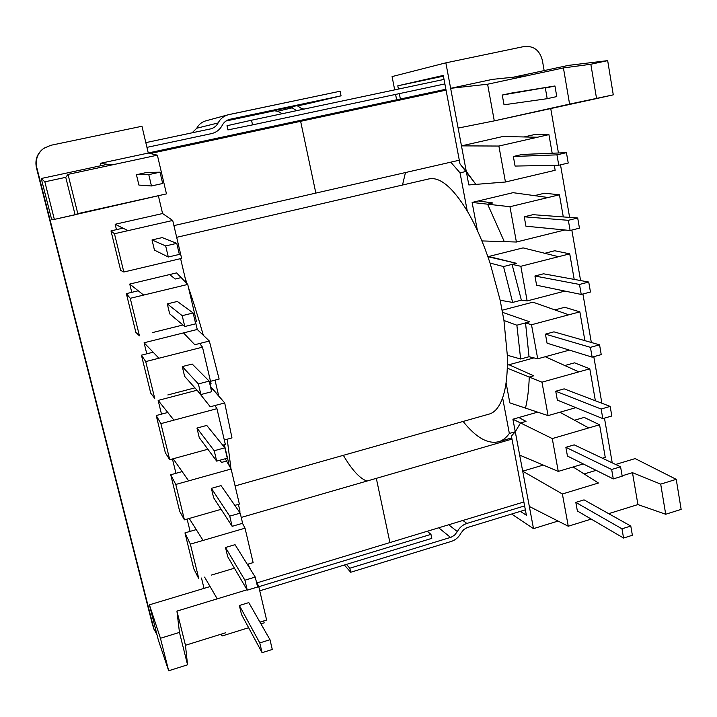 <?xml version="1.0" encoding="UTF-8"?>
<svg xmlns="http://www.w3.org/2000/svg" width="717" height="717" viewBox="0 0 717 717"><rect width="100%" height="100%" fill="white"/><g stroke="black" fill="none" stroke-linecap="round" stroke-linejoin="round"><path stroke-width="1.08" d="M489.648 413.942C495.08 412.176 499.399 406.808 502.608 397.836L509.348 433.462C506.363 437.612 502.984 440.319 499.22 441.582C502.984 440.319 506.363 437.612 509.348 433.462L515.281 431.759L511.418 436.088L526.377 515.245L520.408 511.355L526.377 515.245L511.418 436.088L515.281 431.759L509.348 433.462L502.608 397.836C506.211 387.449 507.779 373.252 507.313 355.238L503.952 320.499L500.17 300.244L490.069 263.076C483.321 242.785 475.721 225.443 467.269 211.058C452.624 187.191 439.79 176.49 428.748 178.954C439.79 176.49 452.624 187.191 467.269 211.058L460.036 172.842L450.778 162.167L460.036 172.842L466.274 171.399L461.47 145.874L498.889 146.044L548.926 134.626L552.18 153.232L548.926 134.626L534.21 134.635L548.926 134.626L537.472 137.243L524.019 136.956L534.21 134.635L524.019 136.956L537.472 137.243L498.889 146.044L505.449 182.01L498.889 146.044L461.47 145.874L502.85 136.508L524.019 136.956L502.85 136.508L461.47 145.874L445.849 62.845L392.074 76.585L394.691 89.867L392.074 76.585L445.849 62.845L524.064 46.524C533.565 45.619 539.659 50.208 542.357 60.273L544.149 70.598L542.357 60.273C539.659 50.208 533.565 45.619 524.064 46.524L445.849 62.845L450.643 88.316L492.471 79.363L513.354 77.203L568.393 65.39L607.675 60.631L613.277 94.85L569.594 104.099L563.428 67.927L590.844 64.252L596.562 98.579L494.291 120.868L487.605 84.221L563.428 67.927L569.594 104.099L494.291 120.868L487.605 84.221L563.428 67.927L590.844 64.252L607.675 60.631L613.277 94.85L596.562 98.579L590.844 64.252L607.675 60.631L568.393 65.39L513.354 77.203L526.645 75.832L492.471 79.363L450.643 88.316L487.605 84.221L450.643 88.316L458.127 128.083L494.291 120.868L458.127 128.083L466.274 171.399L475.882 184.377L505.449 182.01L555.155 170.287L554.295 165.34L555.155 170.287L505.449 182.01L468.828 184.95L466.274 171.399L460.036 172.842L467.269 211.058C475.721 225.443 483.321 242.785 490.069 263.076L503.522 266.554L490.069 263.076L500.17 300.244L512.655 302.422L503.522 266.554L512.055 264.385L520.829 266.285L569.737 253.854L574.2 279.388L569.737 253.854L554.743 250.753L569.737 253.854L558.543 256.704L544.768 253.28L554.743 250.753L544.768 253.28L558.543 256.704L520.829 266.285L527.156 300.943L520.829 266.285L512.055 264.385L521.367 300.145L512.655 302.422L503.522 266.554L512.055 264.385L521.367 300.145L527.156 300.943L564.897 291.075L527.156 300.943L521.367 300.145L512.655 302.422L500.17 300.244L503.952 320.499L516.867 325.204L503.952 320.499L507.313 355.238L520.641 359.02L516.867 325.204L525.534 322.892L529.029 356.725L520.641 359.02L507.313 355.238C507.779 373.252 506.211 387.449 502.608 397.836C499.399 406.808 495.08 412.176 489.648 413.942L235.104 485.938L489.648 413.942M463.11 421.453C476.187 437.836 488.223 444.549 499.22 441.582L511.759 437.872L499.22 441.582C488.223 444.549 476.187 437.836 463.11 421.453M224.358 444.719L229.341 465.889L224.358 444.719M230.964 468.73L227.217 439.207L230.964 468.73M203.323 335.278C198.322 317.64 193.384 301.767 188.499 287.66C193.384 301.767 198.322 317.64 203.323 335.278L197.256 329.462L195.472 321.879L197.256 329.462L183.489 332.912L194.791 344.725L199.702 343.488L202.49 347.162L211.058 383.64L209.83 383.953L211.058 383.64L202.49 347.162L145.721 361.583L141.437 355.175L150.74 393.167L154.72 398.374L145.721 361.583L141.437 355.175L150.74 393.167L154.72 398.374L145.721 361.583L158.932 358.231L153.151 352.208L141.437 355.175L153.151 352.208L144.081 342.78L197.256 329.462L209.337 341.041L219.133 379.069L210.511 381.319L219.133 379.069L209.337 341.041L203.323 335.278M187.164 283.833L185.318 278.716L180.594 258.631L186.321 282.955L185.318 278.716L187.164 283.833M218.685 395.918L215.028 380.135L218.685 395.918L210.699 386.642L210.054 383.9L210.475 386.696L224.708 402.936L231.976 437.908L224.304 440.005L231.976 437.908L224.708 402.936L218.685 395.918M238.394 504.374L239.962 511.051L239.738 512.431L239.962 511.051L238.976 511.338L239.962 511.051L238.394 504.374M204.022 588.388L201.495 578.045L204.022 588.388M190.113 531.387L187.11 519.072L190.113 531.387M161.495 414.139L158.152 400.418L197.032 390.227L158.152 400.418L167.796 412.472L156.225 415.537L160.895 423.63L169.714 459.705L165.349 452.812L156.225 415.537L160.895 423.63L169.714 459.705L165.349 452.812L156.225 415.537L167.796 412.472L173.935 420.153L216.946 408.681L225.353 444.45L222.718 445.167L225.353 444.45L216.946 408.681L214.921 405.535L210.26 406.781L197.713 390.989L210.26 406.781L224.708 402.936L214.921 405.535L216.946 408.681L160.895 423.63L173.935 420.153L158.152 400.418L161.495 414.139M146.779 353.822L144.081 342.78L183.489 332.912L194.791 344.725L209.337 341.041L199.702 343.488L202.49 347.162L158.932 358.231L144.081 342.78L146.779 353.822M116.468 229.646L115.159 224.26L162.58 213.532L158.358 195.687L162.58 213.532L172.707 220.451L181.625 258.389L123.826 272.021L114.46 233.742L110.992 230.892L120.671 270.381L123.826 272.021L114.46 233.742L110.992 230.892L120.671 270.381L123.826 272.021L181.625 258.389L172.707 220.451L114.46 233.742L128.02 230.65L123.01 228.158L110.992 230.892L123.01 228.158L115.159 224.26L162.58 213.532L172.707 220.451L128.02 230.65L115.159 224.26L116.468 229.646M100.864 165.717L100.29 163.333L148.285 153.053L141.957 126.264L50.737 145.309L43.898 148.249C37.535 153.178 35.16 159.64 36.791 167.635L153.94 628.943L157.05 634.957L153.94 628.943L36.791 167.635C35.16 159.64 37.535 153.178 43.898 148.249L43.45 148.562C37.15 153.438 34.81 159.819 36.424 167.724C34.81 159.819 37.15 153.438 43.45 148.562L50.737 145.309L141.957 126.264L148.285 153.053L157.373 155.177L166.469 193.886L54.358 219.402L44.839 181.831L41.254 178.506L51.552 219.124L54.358 219.402L44.839 181.831L41.254 178.506L51.552 219.124L54.358 219.402L75.106 214.777L65.749 177.332L44.839 181.831L65.749 177.332L68.007 174.383L77.803 213.63L75.106 214.777L65.749 177.332L68.007 174.383L77.803 213.63L166.469 193.886L157.373 155.177L68.007 174.383L112.094 164.91L107.487 164.292L41.254 178.506L107.487 164.292L100.29 163.333L148.285 153.053L157.373 155.177L112.094 164.91L100.29 163.333L100.864 165.717M131.767 292.339L129.75 284.066L176.606 272.899L187.746 284.434L196.485 321.628L195.248 321.942L196.485 321.628L187.746 284.434L130.252 298.308L126.362 293.638L135.854 332.365L139.43 335.825L130.252 298.308L126.362 293.638L135.854 332.365L139.43 335.825L130.252 298.308L143.633 295.072L138.229 290.788L126.362 293.638L138.229 290.788L129.75 284.066L169.633 274.557L175.235 279.021L181.15 277.604L187.746 284.434L143.633 295.072L129.75 284.066L131.767 292.339M175.943 473.319L172.439 458.952L175.943 473.319M207.867 449.245L169.714 459.705L207.867 449.245M239.37 504.096L234.826 505.395L239.37 504.096L231.125 469.008L239.37 504.096M221.123 509.321L184.421 519.843L179.689 511.338L170.727 474.762L175.773 484.468L184.421 519.843L179.689 511.338L170.727 474.762L175.773 484.468L184.421 519.843L221.123 509.321M173.173 458.755L182.154 471.589L170.727 474.762L182.154 471.589L188.652 480.874L231.125 469.008L226.563 461.031L221.526 462.429L219.985 460.215L221.526 462.429L226.563 461.031L225.263 458.755L231.125 469.008L175.773 484.468L188.652 480.874L173.173 458.755M203.081 540.43L190.364 544.14L198.842 578.834L193.76 568.769L184.968 532.874L190.364 544.14L198.842 578.834L193.76 568.769L184.968 532.874L190.364 544.14L245.035 528.187L253.119 562.612L247.32 564.351L253.119 562.612L245.035 528.187L242.489 523.311L245.035 528.187L203.081 540.43L196.252 529.612L184.968 532.874L196.252 529.612L189.225 518.472L203.081 540.43M211.47 575.061L234.432 568.205L211.47 575.061M227.701 556.697L225.496 547.483L235.051 544.669L255.252 577.068L257.6 587.017L247.266 590.163L244.909 580.196L255.252 577.068L257.6 587.017L247.266 590.163L244.909 580.196L255.252 577.068L235.051 544.669L225.496 547.483L244.909 580.196L225.496 547.483L227.701 556.697L247.266 590.163L227.701 556.697M167.832 394.942L194.916 387.861L167.832 394.942M405.463 172.555L402.506 185.031L405.463 172.555M460 163.924L475.882 184.377L468.828 184.95L466.274 171.399L460 163.924L443.276 75.428L397.783 85.816L398.428 89.078L397.783 85.816L440.05 76.88L397.783 85.816L443.276 75.428L460 163.924M264.179 622.876L263.722 620.94L264.179 622.876L260.943 623.88L264.179 622.876M247.948 564.162L250.547 569.522L247.948 564.162M256.238 581.227L258.676 586.255L266.616 620.035L259.939 622.114L266.616 620.035L258.676 586.255L257.502 586.614L258.676 586.255L256.238 581.227M217.233 598.847L176.938 611.099L185.461 645.273L187.558 664.811L168.674 670.762L158.403 640.308L149.405 604.825L160.447 638.273L168.674 670.762L158.403 640.308L149.405 604.825L160.447 638.273L168.674 670.762L187.558 664.811L179.465 632.412L160.447 638.273L179.465 632.412L176.938 611.099L247.051 589.786L217.233 598.847L210.09 586.56L149.405 604.825L210.09 586.56L204.605 577.113L217.233 598.847M225.47 632.833L185.461 645.273L176.938 611.099L179.465 632.412L187.558 664.811L185.461 645.273L225.47 632.833M239.361 605.498L241.521 614.541L262.09 652.694L259.778 642.925L269.986 639.707L272.281 649.459L262.09 652.694L259.778 642.925L269.986 639.707L272.281 649.459L262.09 652.694L241.521 614.541L239.361 605.498L259.778 642.925L239.361 605.498L248.799 602.612L269.986 639.707L248.799 602.612L239.361 605.498M577.364 510.97L575.814 502.384L584.05 499.866L630.781 526.036L621.971 528.814L623.575 538.055L632.376 535.258L630.781 526.036L621.971 528.814L623.575 538.055L632.376 535.258L630.781 526.036L584.05 499.866L575.814 502.384L621.971 528.814L575.814 502.384L577.364 510.97L623.575 538.055L577.364 510.97M608.688 513.659L637.915 504.571L632.475 472.673L660.698 484.127L665.708 514.25L637.915 504.571L632.475 472.673L660.698 484.127L676.23 479.341L635.145 458.593L615.652 464.464L635.145 458.593L676.23 479.341L681.15 509.384L676.23 479.341L660.698 484.127L665.708 514.25L681.15 509.384L665.708 514.25L637.915 504.571L608.688 513.659M598.453 483.016L562.379 493.977L598.453 483.016L584.14 473.955L596.123 470.343L584.14 473.955L598.453 483.016M622.132 475.819L632.475 472.673L622.132 475.819M568.267 526.233L562.379 493.977L522.693 471.168L543.253 465.073L522.693 471.168L519.673 455.107L558.265 471.41L552.269 438.58L599.573 424.778L584.203 417.419L574.55 420.216L588.738 427.941L599.573 424.778L584.203 417.419L574.55 420.216L588.738 427.941L552.269 438.58L520.524 422.958L515.281 431.759L519.673 455.107L558.265 471.41L552.269 438.58L520.524 422.958L515.281 431.759L512.915 419.221L520.524 422.958L526.009 421.39L518.848 417.527L537.687 412.15L512.915 419.221L522.693 471.168L562.379 493.977L568.267 526.233L591.22 519.09L568.267 526.233L529.334 506.462L522.693 471.168L529.334 506.462L568.267 526.233M154.451 250.108L152.022 239.953L162.194 237.605L176.758 243.35L165.672 245.931L168.298 257.009L179.358 254.41L176.758 243.35L165.672 245.931L168.298 257.009L179.358 254.41L176.758 243.35L162.194 237.605L152.022 239.953L165.672 245.931L152.022 239.953L154.451 250.108L168.298 257.009L154.451 250.108M169.678 313.849L167.303 303.9L177.341 301.445L193.133 312.979L182.208 315.677L184.78 326.522L195.687 323.806L193.133 312.979L182.208 315.677L184.78 326.522L195.687 323.806L193.133 312.979L177.341 301.445L167.303 303.9L182.208 315.677L167.303 303.9L169.678 313.849L184.78 326.522L169.678 313.849M152.703 332.527L182.96 324.998L152.703 332.527M511.167 93.111L502.258 95.047L504.024 104.799L547.196 98.686L545.35 88.074L554.949 85.977L556.768 96.571L547.196 98.686L545.35 88.074L554.949 85.977L556.768 96.571L547.196 98.686L504.024 104.799L502.258 95.047L554.949 85.977L511.167 93.111M564.799 365.536L578.852 371.881L589.804 368.825L574.55 362.838L564.799 365.536L578.852 371.881L589.804 368.825L574.55 362.838L564.799 365.536L545.27 356.725L564.799 365.536M508.962 364.747L533.968 357.908L507.385 365.186L508.962 364.747L533.708 375.798L529.254 377.034L541.98 382.179L578.852 371.881L541.98 382.179L548.075 415.609L541.98 382.179L529.254 377.034C528.859 388.865 527.613 399.226 525.498 408.098L548.075 415.609L575.85 407.65L548.075 415.609L509.841 402.882L506.068 382.815L509.841 402.882L525.498 408.098C527.613 399.226 528.859 388.865 529.254 377.034L507.304 368.144L529.254 377.034L533.708 375.798L508.962 364.747M196.969 428.058L199.254 437.63L216.686 461.13L214.222 450.742L224.851 447.811L227.289 458.19L216.686 461.13L214.222 450.742L224.851 447.811L227.289 458.19L216.686 461.13L199.254 437.63L196.969 428.058L214.222 450.742L196.969 428.058L206.756 425.423L224.851 447.811L206.756 425.423L196.969 428.058M211.372 488.349L213.612 497.732L232.138 526.323L229.727 516.141L240.213 513.121L242.606 523.276L232.138 526.323L229.727 516.141L240.213 513.121L242.606 523.276L232.138 526.323L213.612 497.732L211.372 488.349L229.727 516.141L211.372 488.349L221.042 485.615L240.213 513.121L221.042 485.615L211.372 488.349M184.61 376.344L182.279 366.584L192.192 364.039L209.167 381.112L198.385 383.927L200.903 394.547L211.658 391.715L209.167 381.112L198.385 383.927L200.903 394.547L211.658 391.715L209.167 381.112L192.192 364.039L182.279 366.584L198.385 383.927L182.279 366.584L184.61 376.344L200.903 394.547L184.61 376.344M543.54 273.795L534.936 276.009L536.603 285.232L581.227 294.445L579.488 284.452L588.738 282.041L590.458 292.016L581.227 294.445L579.488 284.452L588.738 282.041L590.458 292.016L581.227 294.445L536.603 285.232L534.936 276.009L579.488 284.452L534.936 276.009L543.54 273.795L588.738 282.041L543.54 273.795M513.049 192.676L534.488 195.633L544.57 193.214L559.43 194.791L563.293 216.928L559.43 194.791L548.102 197.516L559.43 194.791L544.57 193.214L534.488 195.633L548.102 197.516L509.957 206.72L548.102 197.516L513.049 192.676L472.118 202.436L477.423 230.641L472.118 202.436L509.957 206.72L516.401 242.023L509.957 206.72L487.605 204.184L504.293 241.638L516.401 242.023L564.817 229.978L516.401 242.023L481.896 240.921L504.293 241.638L487.605 204.184L472.118 202.436L513.049 192.676M488.698 256.489L523.078 247.885L544.768 253.28L523.078 247.885L487.892 256.695L516.383 263.291L512.055 264.385L516.383 263.291L488.698 256.489M554.868 309.905L568.787 314.808L579.865 311.859L564.736 307.288L554.868 309.905L568.787 314.808L579.865 311.859L564.736 307.288L554.868 309.905L532.937 302.162L554.868 309.905M502.187 310.219L532.937 302.162L502.187 310.219M529.648 321.799L502.581 312.361L529.648 321.799L525.534 322.892L531.503 324.756L568.787 314.808L531.503 324.756L537.714 358.796L531.503 324.756L525.534 322.892L529.029 356.725L537.714 358.796L569.397 350.111L537.714 358.796L529.029 356.725L520.641 359.02L516.867 325.204L529.648 321.799M559.878 412.23L574.55 420.216L559.878 412.23M602.423 458.208L605.256 457.365L599.573 424.778L605.256 457.365L602.423 458.208M567.443 456.048L565.865 447.309L574.192 444.854L620.572 466.794L611.655 469.492L613.295 478.911L622.195 476.205L620.572 466.794L611.655 469.492L613.295 478.911L622.195 476.205L620.572 466.794L574.192 444.854L565.865 447.309L611.655 469.492L565.865 447.309L567.443 456.048L613.295 478.911L567.443 456.048M583.271 463.935L558.265 471.41L583.271 463.935M547.071 343.201L545.431 334.14L553.945 331.846L599.555 344.832L590.423 347.342L592.125 357.138L601.24 354.61L599.555 344.832L590.423 347.342L592.125 357.138L601.24 354.61L599.555 344.832L553.945 331.846L545.431 334.14L590.423 347.342L545.431 334.14L547.071 343.201L592.125 357.138L547.071 343.201M584.893 340.656L579.865 311.859L584.893 340.656M557.351 400.131L555.738 391.231L564.162 388.856L610.167 406.405L601.142 409.013L602.818 418.611L611.825 415.994L610.167 406.405L601.142 409.013L602.818 418.611L611.825 415.994L610.167 406.405L564.162 388.856L555.738 391.231L601.142 409.013L555.738 391.231L557.351 400.131L602.818 418.611L557.351 400.131M595.379 400.767L589.804 368.825L595.379 400.767M573.116 466.973L584.14 473.955L573.116 466.973M532.955 214.679L524.244 216.803L525.937 226.196L570.114 230.498L568.339 220.307L577.696 217.995L579.453 228.167L570.114 230.498L568.339 220.307L577.696 217.995L579.453 228.167L570.114 230.498L525.937 226.196L524.244 216.803L568.339 220.307L524.244 216.803L532.955 214.679L577.696 217.995L532.955 214.679M515.084 166.066L513.354 156.494L522.164 154.46L566.439 152.658L568.222 163.037L558.767 165.251L556.966 154.863L566.439 152.658L568.222 163.037L558.767 165.251L556.966 154.863L566.439 152.658L522.164 154.46L513.354 156.494L556.966 154.863L513.354 156.494L515.084 166.066L558.767 165.251L515.084 166.066M492.821 202.938L478.302 200.957L492.821 202.938L487.605 204.184L492.821 202.938M396.644 99.797L395.587 94.42L396.644 99.797M400.373 99L399.315 93.622L400.373 99M558.068 521.053L533.511 528.644L511.633 514.026L533.511 528.644L529.334 506.462L533.511 528.644L558.068 521.053M152.336 624.068L36.424 167.724L152.336 624.068M612.228 462.85L604.467 418.136L612.228 462.85M601.886 403.25L593.801 356.672L601.886 403.25M591.337 342.493L582.921 293.997L591.337 342.493M580.591 280.553L571.825 230.067L580.591 280.553M569.63 217.394L560.506 164.847L569.63 217.394M558.444 152.981L550.692 108.303L558.444 152.981M443.411 76.119L440.05 76.88L443.411 76.119M138.91 185.076L136.436 174.715L146.743 172.465L160.016 172.179L148.778 174.634L151.457 185.972L162.678 183.489L160.016 172.179L148.778 174.634L151.457 185.972L162.678 183.489L160.016 172.179L146.743 172.465L136.436 174.715L148.778 174.634L136.436 174.715L138.91 185.076L151.457 185.972L138.91 185.076M221.625 634.025L222.1 635.979L248.629 627.716L222.1 635.979L221.042 634.213L222.1 635.979L221.625 634.025M445.884 89.258L148.267 152.972L269.646 126.981L300.629 121.307L150.283 153.519L300.629 121.307L315.847 193.088L173.926 225.613L459.292 160.214M343.335 455.322C351.984 469.993 359.853 478.571 366.934 481.062C359.853 478.571 351.984 469.993 343.335 455.322C351.984 469.993 359.853 478.571 366.934 481.062M523.876 501.981L389.931 542.572L376.317 478.347L241.226 517.432L376.317 478.347L389.931 542.572L257.027 582.858L389.931 542.572L376.317 478.347L511.992 439.091M504.553 441.242L502.008 440.776M300.629 121.307L269.646 126.981L300.629 121.307L315.847 193.088L300.629 121.307L446.055 90.145M230.023 119.264L341.059 95.845L340.109 91.238L228.087 114.792C223.65 116.082 220.325 118.807 218.12 122.948C216.444 126.084 213.908 128.065 210.493 128.917L145.82 142.629L210.493 128.917C213.908 128.065 216.444 126.084 218.12 122.948C220.325 118.807 223.65 116.082 228.087 114.792L205.77 120.859C201.755 122.033 198.752 124.48 196.772 128.218L192.075 132.824L196.772 128.218L218.12 122.948L196.772 128.218C198.752 124.48 201.755 122.033 205.77 120.859L228.983 114.577L340.109 91.238L341.059 95.845L308.122 103.651L341.059 95.845L230.023 119.264M226.007 120.985L275.247 110.588L226.007 120.985M297.492 105.892L308.122 103.651L297.492 105.892M273.777 110.705L314.422 101.859L247.544 116.073L290.519 107.147L247.544 116.073L273.777 110.705L277.676 111.252L282.238 113.707M431.786 538.368L430.971 534.362L258.783 586.694L430.971 534.362L427.278 531.252L430.971 534.362L431.786 538.368L259.751 590.808L431.786 538.368M222.279 125.242C223.901 122.204 226.348 120.241 229.619 119.354C226.348 120.241 223.901 122.204 222.279 125.242C219.895 129.696 216.265 132.493 211.398 133.64C216.265 132.493 219.895 129.696 222.279 125.242M146.94 147.37L211.398 133.64L146.94 147.37M524.611 505.897L466.875 523.446C462.68 524.817 459.507 527.533 457.356 531.593L454.506 535.223L451.145 537.212L349.824 568.214L350.712 572.256L451.343 541.398C455.546 540.018 458.728 537.293 460.87 533.242L463.72 529.612L467.063 527.64L525.355 509.85M346.454 564.378L349.824 568.214M296.757 105.426L301.265 108.321L303.918 109.109M288.61 107.129L292.169 107.837L296.587 110.669M344.393 565.005L350.712 572.256M252.545 124.883L227.925 129.911L226.984 125.726L251.524 120.223L252.545 124.883L444.881 83.925M444.029 79.408L251.524 120.223M169.633 274.557L176.606 272.899L181.15 277.604L175.235 279.021L169.633 274.557M526.009 421.39L518.848 417.527L512.915 419.221L520.524 422.958L526.009 421.39M438.696 527.802L450.536 537.418M293.029 106.206L292.169 107.837L277.676 111.252M301.265 108.321L300.459 109.844M448.69 524.772L457.356 531.593M462.904 520.461L466.875 523.446M176.678 237.318L428.748 178.954L176.678 237.318M152.622 625.054L154.227 629.938L152.622 625.054"/></g></svg>
